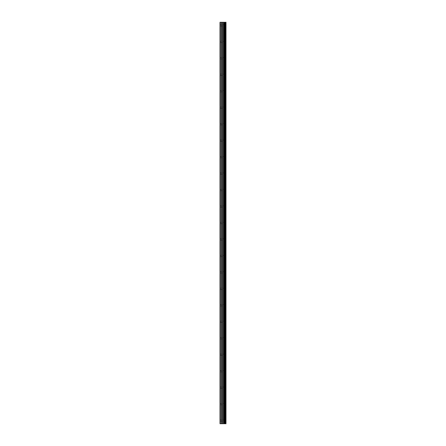 <?xml version="1.0" encoding="UTF-8"?>
<svg xmlns="http://www.w3.org/2000/svg" width="446" height="446" viewBox="0 0 446 446"><rect width="100%" height="100%" fill="white"/><g stroke="black" fill="none" stroke-linecap="round" stroke-linejoin="round"><path stroke-width="0.33" stroke-dasharray="2.23 1.67" d="M223.864 420.611L223.864 419.942L223.864 420.611M220.017 420.611L220.017 419.942L220.017 420.611M223.864 404.143L223.864 404.812L223.864 404.143M220.017 404.143L220.017 404.812L220.017 404.143M223.864 387.674L223.864 387.005L223.864 387.674M220.017 387.674L220.017 387.005L220.017 387.674M223.864 371.211L223.864 370.542L223.864 371.211M220.017 371.211L220.017 370.542L220.017 371.211M223.864 354.743L223.864 355.412L223.864 354.743M220.017 354.743L220.017 355.412L220.017 354.743M223.864 338.274L223.864 338.943L223.864 338.274M220.017 338.274L220.017 338.943L220.017 338.274M223.864 321.806L223.864 321.137L223.864 321.806M220.017 321.806L220.017 321.137L220.017 321.806M223.864 305.337L223.864 304.668L223.864 305.337M220.017 305.337L220.017 304.668L220.017 305.337M223.864 288.869L223.864 289.538L223.864 288.869M220.017 288.869L220.017 289.538L220.017 288.869M223.864 272.406L223.864 271.737L223.864 272.406M220.017 272.406L220.017 271.737L220.017 272.406M223.864 255.937L223.864 255.268L223.864 255.937M220.017 255.937L220.017 255.268L220.017 255.937M223.864 239.469L223.864 238.8L223.864 239.469M220.017 239.469L220.017 238.8L220.017 239.469M223.864 223L223.864 222.331L223.864 223M220.017 223L220.017 222.331L220.017 223M223.864 206.531L223.864 207.2L223.864 206.531M220.017 206.531L220.017 207.2L220.017 206.531M223.864 190.063L223.864 189.394L223.864 190.063M220.017 190.063L220.017 189.394L220.017 190.063M223.864 173.594L223.864 172.925L223.864 173.594M220.017 173.594L220.017 172.925L220.017 173.594M223.864 157.131L223.864 156.462L223.864 157.131M220.017 157.131L220.017 156.462L220.017 157.131M223.864 140.663L223.864 139.994L223.864 140.663M220.017 140.663L220.017 139.994L220.017 140.663M223.864 124.194L223.864 123.525L223.864 124.194M220.017 124.194L220.017 123.525L220.017 124.194M223.864 107.726L223.864 108.395L223.864 107.726M220.017 107.726L220.017 108.395L220.017 107.726M223.864 91.257L223.864 90.588L223.864 91.257M220.017 91.257L220.017 90.588L220.017 91.257M223.864 74.789L223.864 74.12L223.864 74.789M220.017 74.789L220.017 74.12L220.017 74.789M223.864 58.326L223.864 57.657L223.864 58.326M220.017 58.326L220.017 57.657L220.017 58.326M223.864 41.857L223.864 41.188L223.864 41.857M220.017 41.857L220.017 41.188L220.017 41.857M223.864 25.389L223.864 26.058L223.864 25.389M220.017 25.389L220.017 26.058L220.017 25.389M223.507 423.7L222.415 423.7L223.507 423.7M222.415 423.7L223.452 423.7L222.415 423.7M220.118 423.7L220.017 22.3L220.118 423.7M225.877 423.7L220.017 423.7L220.017 22.3L225.983 22.3L225.983 423.7L225.877 22.3M223.507 22.3L223.039 22.3L223.507 22.3M222.961 22.3L222.493 22.3L222.961 22.3M224.672 22.3L224.672 423.7L224.678 22.3M220.017 423.7L220.017 22.3L220.017 423.7M220.324 423.7L220.324 22.3M223.964 423.7L223.964 22.3M224.07 423.7L224.07 22.3M225.944 423.7L225.944 22.3M221.383 423.7L221.383 22.3M221.556 423.7L221.556 22.3M222.465 423.7L222.465 22.3M222.638 423.7L222.638 22.3M223.546 423.7L223.546 22.3M223.719 423.7L223.719 22.3M224.639 423.7L224.639 22.3M224.762 423.7L224.762 22.3M225.18 423.7L225.18 22.3M225.269 423.7L225.269 22.3M225.275 423.7L225.275 22.3M225.308 423.7L225.308 22.3M220.017 421.28L223.864 421.28L224.249 420.611L223.864 419.942L220.017 419.942M220.017 404.812L223.864 404.812L224.249 404.143L223.864 403.474L220.017 403.474M220.017 388.343L223.864 388.343L224.249 387.674L223.864 387.005L220.017 387.005M220.017 371.88L223.864 371.88L224.249 371.211L223.864 370.542L220.017 370.542M220.017 355.412L223.864 355.412L224.249 354.743L223.864 354.074L220.017 354.074M220.017 338.943L223.864 338.943L224.249 338.274L223.864 337.605L220.017 337.605M220.017 322.475L223.864 322.475L224.249 321.806L223.864 321.137L220.017 321.137M220.017 306.006L223.864 306.006L224.249 305.337L223.864 304.668L220.017 304.668M220.017 289.538L223.864 289.538L224.249 288.869L223.864 288.2L220.017 288.2M220.017 273.075L223.864 273.075L224.249 272.406L223.864 271.737L220.017 271.737M220.017 256.606L223.864 256.606L224.249 255.937L223.864 255.268L220.017 255.268M220.017 240.138L223.864 240.138L224.249 239.469L223.864 238.8L220.017 238.8M220.017 223.669L223.864 223.669L224.249 223L223.864 222.331L220.017 222.331M220.017 207.2L223.864 207.2L224.249 206.531L223.864 205.862L220.017 205.862M220.017 190.732L223.864 190.732L224.249 190.063L223.864 189.394L220.017 189.394M220.017 174.263L223.864 174.263L224.249 173.594L223.864 172.925L220.017 172.925M220.017 157.8L223.864 157.8L224.249 157.131L223.864 156.462L220.017 156.462M220.017 141.332L223.864 141.332L224.249 140.663L223.864 139.994L220.017 139.994M220.017 124.863L223.864 124.863L224.249 124.194L223.864 123.525L220.017 123.525M220.017 108.395L223.864 108.395L224.249 107.726L223.864 107.057L220.017 107.057M220.017 91.926L223.864 91.926L224.249 91.257L223.864 90.588L220.017 90.588M220.017 75.458L223.864 75.458L224.249 74.789L223.864 74.12L220.017 74.12M220.017 58.995L223.864 58.995L224.249 58.326L223.864 57.657L220.017 57.657M220.017 42.526L223.864 42.526L224.249 41.857L223.864 41.188L220.017 41.188M220.017 26.058L223.864 26.058L224.249 25.389L223.864 24.72L220.017 24.72"/><path stroke-width="0.67" d="M222.465 423.7L225.983 423.7L225.983 22.3L220.017 22.3L220.017 423.7L222.465 423.7L222.465 22.3M224.678 22.3L224.678 423.7L224.672 22.3M225.944 423.7L225.944 22.3M225.877 423.7L225.877 22.3M224.07 423.7L224.07 22.3M223.964 423.7L223.964 22.3M220.324 423.7L220.324 22.3M225.308 423.7L225.308 22.3M225.275 423.7L225.275 22.3M225.269 423.7L225.269 22.3M225.18 423.7L225.18 22.3M224.762 423.7L224.762 22.3M224.639 423.7L224.639 22.3M223.719 423.7L223.719 22.3M223.546 423.7L223.546 22.3M222.638 423.7L222.638 22.3M221.556 423.7L221.556 22.3M221.383 423.7L221.383 22.3"/></g></svg>
